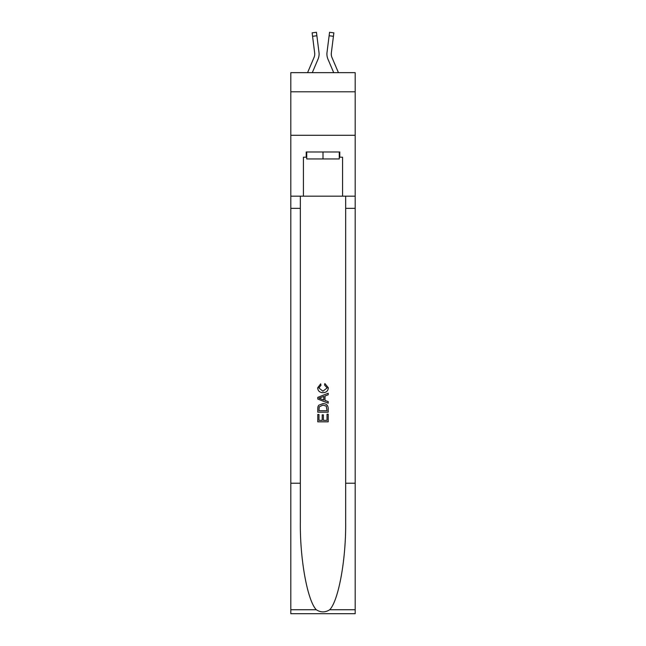 <?xml version="1.0" encoding="UTF-8"?>
<svg xmlns="http://www.w3.org/2000/svg" width="646" height="646" viewBox="0 0 646 646"><rect width="100%" height="100%" fill="white"/><g stroke="black" fill="none" stroke-linecap="round" stroke-linejoin="round"><path stroke-width="0.97" d="M355.187 91.797L355.187 72.659L290.813 72.659L290.813 91.797L355.187 91.797L355.187 135.289L290.813 135.289L290.813 91.797M312.293 72.659L318.042 59.157A13.049 13.049 -29.2 0 0 318.987 52.407L316.879 35.748L312.567 36.297L312.131 32.849L316.443 32.3L316.879 35.748M307.569 72.659L314.045 57.454A8.697 8.697 -29.6 0 0 314.739 54.062A8.697 8.697 -29.2 0 1 314.045 57.454A8.697 8.697 -29.2 0 0 314.739 54.062A8.697 8.697 -29.2 0 1 314.045 57.454A8.697 8.697 -29.2 0 0 314.739 54.062A8.697 8.697 -29.2 0 1 314.045 57.454A8.697 8.697 -29.2 0 0 314.739 54.062A8.697 8.697 -29.2 0 1 314.045 57.454A8.697 8.697 -29.2 0 0 314.739 54.062A8.697 8.697 -29.2 0 1 314.045 57.454A8.697 8.697 -29.2 0 0 314.739 54.062A8.697 8.697 -29.2 0 1 314.045 57.454A8.697 8.697 -29.2 0 0 314.739 54.062A8.697 8.697 -29.2 0 1 314.045 57.454A8.697 8.697 -29.2 0 0 314.739 54.062A8.697 8.697 -29.2 0 1 314.045 57.454A8.697 8.697 -29.2 0 0 314.739 54.062A8.697 8.697 -29.2 0 1 314.045 57.454A8.697 8.697 -29.2 0 0 314.739 54.062A8.697 8.697 -29.2 0 1 314.045 57.454A8.697 8.697 -29.2 0 0 314.739 54.062A8.697 8.697 -29.2 0 1 314.045 57.454A8.697 8.697 -29.2 0 0 314.739 54.062A8.697 8.697 -29.2 0 1 314.045 57.454A8.697 8.697 -29.2 0 0 314.739 54.062A8.697 8.697 -29.2 0 1 314.045 57.454A8.697 8.697 -29.2 0 0 314.739 54.062A8.697 8.697 -29.2 0 1 314.045 57.454A8.697 8.697 -29.2 0 0 314.739 54.062A8.697 8.697 -29.2 0 1 314.045 57.454A8.697 8.697 -29.2 0 0 314.739 54.062A8.697 8.697 -29.2 0 1 314.045 57.454A8.697 8.697 -29.2 0 0 314.739 54.062A8.697 8.697 -29.2 0 1 314.045 57.454A8.697 8.697 -29.2 0 0 314.739 54.062A8.697 8.697 -29.2 0 1 314.045 57.454A8.697 8.697 -29.2 0 0 314.739 54.062A8.697 8.697 -29.2 0 1 314.045 57.454A8.697 8.697 -29.2 0 0 314.739 54.062A8.697 8.697 -29.2 0 1 314.045 57.454A8.697 8.697 -29.2 0 0 314.739 54.062A8.697 8.697 -29.2 0 1 314.045 57.454A8.697 8.697 -29.2 0 0 314.739 54.062A8.697 8.697 -29.2 0 1 314.045 57.454A8.697 8.697 -29.2 0 0 314.739 54.062A8.697 8.697 -29.2 0 1 314.045 57.454A8.697 8.697 -29.2 0 0 314.739 54.062A8.697 8.697 -29.2 0 1 314.045 57.454A8.697 8.697 -29.2 0 0 314.739 54.062A8.697 8.697 -29.2 0 1 314.045 57.454A8.697 8.697 -29.2 0 0 314.739 54.062A8.697 8.697 -29.2 0 1 314.045 57.454A8.697 8.697 -29.2 0 0 314.739 54.062A8.697 8.697 -29.2 0 1 314.045 57.454A8.697 8.697 -29.2 0 0 314.739 54.062A8.697 8.697 -29.2 0 1 314.045 57.454A8.697 8.697 -29.2 0 0 314.739 54.062A8.697 8.697 -29.2 0 1 314.045 57.454A8.697 8.697 -29.2 0 0 314.667 52.956L312.567 36.297M318.914 51.89L318.987 52.407M338.431 72.659L331.955 57.454A8.697 8.697 29.6 0 1 331.261 54.062A8.697 8.697 29.2 0 0 331.955 57.454A8.697 8.697 29.2 0 1 331.261 54.062A8.697 8.697 29.2 0 0 331.955 57.454A8.697 8.697 29.2 0 1 331.261 54.062A8.697 8.697 29.2 0 0 331.955 57.454A8.697 8.697 29.2 0 1 331.261 54.062A8.697 8.697 29.2 0 0 331.955 57.454A8.697 8.697 29.2 0 1 331.261 54.062A8.697 8.697 29.2 0 0 331.955 57.454A8.697 8.697 29.2 0 1 331.261 54.062A8.697 8.697 29.2 0 0 331.955 57.454A8.697 8.697 29.2 0 1 331.261 54.062A8.697 8.697 29.2 0 0 331.955 57.454A8.697 8.697 29.2 0 1 331.261 54.062A8.697 8.697 29.2 0 0 331.955 57.454A8.697 8.697 29.2 0 1 331.261 54.062A8.697 8.697 29.2 0 0 331.955 57.454A8.697 8.697 29.2 0 1 331.261 54.062A8.697 8.697 29.2 0 0 331.955 57.454A8.697 8.697 29.2 0 1 331.261 54.062A8.697 8.697 29.2 0 0 331.955 57.454A8.697 8.697 29.2 0 1 331.261 54.062A8.697 8.697 29.2 0 0 331.955 57.454A8.697 8.697 29.2 0 1 331.261 54.062A8.697 8.697 29.2 0 0 331.955 57.454A8.697 8.697 29.2 0 1 331.261 54.062A8.697 8.697 29.2 0 0 331.955 57.454A8.697 8.697 29.2 0 1 331.261 54.062A8.697 8.697 29.2 0 0 331.955 57.454A8.697 8.697 29.2 0 1 331.261 54.062A8.697 8.697 29.2 0 0 331.955 57.454A8.697 8.697 29.2 0 1 331.261 54.062A8.697 8.697 29.2 0 0 331.955 57.454A8.697 8.697 29.2 0 1 331.261 54.062A8.697 8.697 29.2 0 0 331.955 57.454A8.697 8.697 29.2 0 1 331.261 54.062A8.697 8.697 29.2 0 0 331.955 57.454A8.697 8.697 29.2 0 1 331.261 54.062A8.697 8.697 29.2 0 0 331.955 57.454A8.697 8.697 29.2 0 1 331.261 54.062A8.697 8.697 29.2 0 0 331.955 57.454A8.697 8.697 29.2 0 1 331.261 54.062A8.697 8.697 29.2 0 0 331.955 57.454A8.697 8.697 29.2 0 1 331.261 54.062A8.697 8.697 29.2 0 0 331.955 57.454A8.697 8.697 29.2 0 1 331.261 54.062A8.697 8.697 29.2 0 0 331.955 57.454A8.697 8.697 29.2 0 1 331.261 54.062A8.697 8.697 29.2 0 0 331.955 57.454A8.697 8.697 29.2 0 1 331.261 54.062A8.697 8.697 29.2 0 0 331.955 57.454A8.697 8.697 29.2 0 1 331.261 54.062A8.697 8.697 29.2 0 0 331.955 57.454A8.697 8.697 29.2 0 1 331.261 54.062A8.697 8.697 29.2 0 0 331.955 57.454A8.697 8.697 29.2 0 1 331.261 54.062A8.697 8.697 29.2 0 0 331.955 57.454A8.697 8.697 29.2 0 1 331.333 52.956L333.433 36.297L329.121 35.748L329.557 32.3L333.869 32.849L329.557 32.3L333.869 32.849L329.557 32.3L333.869 32.849L329.557 32.3L333.869 32.849L329.557 32.3L333.869 32.849L329.557 32.3L333.869 32.849L329.557 32.3L333.869 32.849L329.557 32.3L333.869 32.849L329.557 32.3L333.869 32.849L329.557 32.3L333.869 32.849L329.557 32.3L333.869 32.849L329.557 32.3L333.869 32.849L329.557 32.3L333.869 32.849L329.557 32.3L333.869 32.849L329.557 32.3L333.869 32.849L329.557 32.3L333.869 32.849L329.557 32.3L333.869 32.849L329.557 32.3L333.869 32.849L329.557 32.3L333.869 32.849L329.557 32.3L333.869 32.849L329.557 32.3L333.869 32.849L329.557 32.3L333.869 32.849L329.557 32.3L333.869 32.849L329.557 32.3L333.869 32.849L329.557 32.3L333.869 32.849L329.557 32.3L333.869 32.849L329.557 32.3L333.869 32.849L329.557 32.3L333.869 32.849L329.557 32.3L333.869 32.849L329.557 32.3L333.869 32.849L329.557 32.3L333.869 32.849L329.557 32.3L333.869 32.849L329.557 32.3L333.869 32.849L329.557 32.3L333.869 32.849L329.557 32.3L333.869 32.849L329.557 32.3L333.869 32.849L329.557 32.3L333.869 32.849L329.557 32.3L333.869 32.849L329.557 32.3L333.869 32.849L329.557 32.3L333.869 32.849L329.557 32.3L333.869 32.849L329.557 32.3L333.869 32.849L329.557 32.3L333.869 32.849L329.557 32.3L333.869 32.849L329.557 32.3L333.869 32.849L329.557 32.3L333.869 32.849L329.557 32.3L333.869 32.849L329.557 32.3L333.869 32.849L329.557 32.3L333.869 32.849L329.557 32.3L333.869 32.849L333.433 36.297M333.707 72.659L327.958 59.157A13.049 13.049 29.2 0 1 327.013 52.407L329.121 35.748M331.277 54.474L331.333 52.956L331.277 54.474M339.263 151.988L339.263 158.948L306.737 158.948L306.737 151.988M323 151.988L323 158.948M327.013 414.199L327.013 420.352L323.396 420.352L327.013 420.352L327.013 414.199L328.216 414.199L328.216 421.822L317.775 421.822L317.775 414.466L317.775 421.822M322.192 414.861L322.192 420.352L318.979 420.352L322.192 420.352L322.192 414.861L323.396 414.861L323.396 420.352M318.672 405.26L317.929 406.778L318.672 405.26L322.935 403.621C326.278 403.613 328.039 405.22 328.216 408.45L328.216 412.188L317.775 412.188L317.775 408.619L317.775 412.188M324.873 383.546L324.526 385.024L324.873 383.546L328.346 387.81C328.063 391.016 326.254 392.631 322.919 392.647L322.919 392.647C319.713 392.582 317.953 390.975 317.646 387.842L320.674 383.821L320.989 385.291L318.849 387.915L322.911 391.177L327.142 387.947L324.526 385.024M329.726 609.727L355.187 609.727L355.187 613.7L290.813 613.7L290.813 483.224L300.342 483.224L300.342 522.016C299.881 559.089 307.399 600.514 316.274 609.727C320.755 612.594 325.237 612.594 329.726 609.727C338.601 600.514 346.119 559.089 345.658 522.016L345.658 196.174M317.775 397.371L317.775 399.034L328.216 403.177L317.775 399.034L317.775 397.371L328.216 393.228L317.775 397.371M345.658 483.224L355.187 483.224L355.187 135.289M290.813 483.224L290.813 135.289M300.342 196.174L300.342 483.224M355.187 609.727L355.187 483.224M290.813 196.174L303.426 196.174L303.426 157.212L306.737 157.212M339.263 157.212L339.788 157.212L339.788 151.988L306.212 151.988L306.212 157.212M339.788 157.212L342.574 157.212L342.574 196.174L355.187 196.174M303.426 196.174L342.574 196.174M328.216 393.228L328.216 394.795L325.003 395.982L325.003 400.431L328.216 401.618L328.216 403.177M320.909 398.913L323.799 399.987L323.799 396.426L318.979 398.202L320.909 398.913M323.799 396.426L323.799 399.987M317.775 408.619L317.929 406.778M326.27 406.1L327.013 410.719L326.27 406.1L322.919 405.099L319.197 406.875L318.979 410.719L327.013 410.719L318.979 410.719M317.775 414.466L318.979 414.466L318.979 420.352M314.723 54.474L314.667 52.956L314.723 54.474M326.933 54.684L326.916 54.038M327.013 52.407L327.086 51.89M333.869 32.849L329.557 32.3M345.658 208.359L355.187 208.359M300.342 208.359L290.813 208.359M290.813 609.727L316.274 609.727M312.131 32.849L316.443 32.3"/></g></svg>
